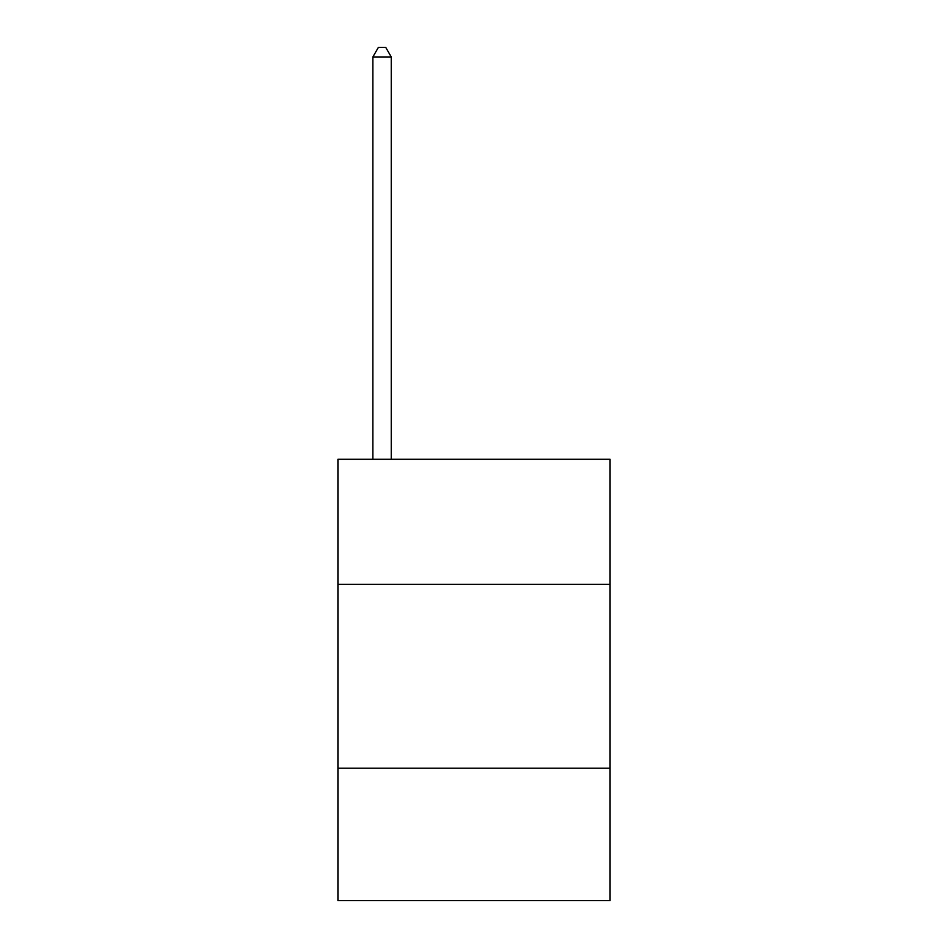 <?xml version="1.0" encoding="UTF-8"?>
<svg xmlns="http://www.w3.org/2000/svg" width="948" height="948" viewBox="0 0 948 948"><rect width="100%" height="100%" fill="white"/><g stroke="black" fill="none" stroke-linecap="round" stroke-linejoin="round"><path stroke-width="1.42" d="M610.074 584.324L610.074 459.294L337.926 459.294L337.926 584.324L610.074 584.324L610.074 900.6L337.926 900.6L337.926 584.324M610.074 768.212L337.926 768.212M391.251 459.294L391.251 56.963L372.872 56.963L372.872 459.294M372.872 56.963L378.382 47.4L385.741 47.4L391.251 56.963"/></g></svg>
